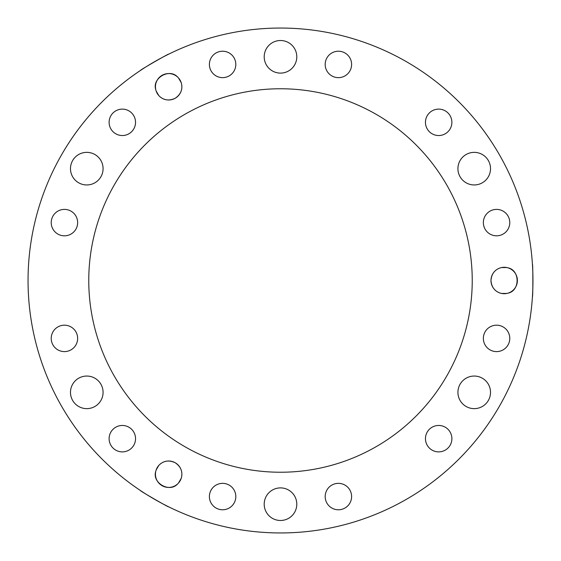 <?xml version="1.0" encoding="UTF-8"?>
<svg xmlns="http://www.w3.org/2000/svg" width="561" height="561" viewBox="0 0 561 561"><rect width="100%" height="100%" fill="white"/><g stroke="black" fill="none" stroke-linecap="round" stroke-linejoin="round"><path stroke-width="0.84" d="M485.125 331.789A13.212 13.212 0 0 1 508.007 331.789A13.212 13.212 0 0 1 496.569 351.607A13.212 13.212 0 0 1 485.125 331.789M432.068 427.23A13.212 13.212 0 0 1 451.886 438.674A13.212 13.212 0 0 1 432.068 450.111A13.212 13.212 0 0 1 432.068 427.23M338.395 483.358A13.212 13.212 0 0 1 349.833 503.175A13.212 13.212 0 0 1 326.958 503.175A13.212 13.212 0 0 1 338.395 483.358M229.211 485.125A13.212 13.212 0 0 1 229.211 508.007A13.212 13.212 0 0 1 209.393 496.569A13.212 13.212 0 0 1 229.211 485.125M133.77 432.068A13.212 13.212 0 0 1 122.326 451.886A13.212 13.212 0 0 1 110.889 432.068A13.212 13.212 0 0 1 133.77 432.068M77.642 338.395A13.212 13.212 0 0 1 57.825 349.833A13.212 13.212 0 0 1 57.825 326.958A13.212 13.212 0 0 1 77.642 338.395M75.875 229.211A13.212 13.212 0 0 1 52.993 229.211A13.212 13.212 0 0 1 64.431 209.393A13.212 13.212 0 0 1 75.875 229.211M128.932 133.77A13.212 13.212 0 0 1 109.115 122.326A13.212 13.212 0 0 1 128.932 110.889A13.212 13.212 0 0 1 128.932 133.77M222.605 77.642A13.212 13.212 0 0 1 211.167 57.825A13.212 13.212 0 0 1 234.042 57.825A13.212 13.212 0 0 1 222.605 77.642M331.789 75.875A13.212 13.212 0 0 1 331.789 52.993A13.212 13.212 0 0 1 351.607 64.431A13.212 13.212 0 0 1 331.789 75.875M427.23 128.932A13.212 13.212 0 0 1 438.674 109.115A13.212 13.212 0 0 1 450.111 128.932A13.212 13.212 0 0 1 427.23 128.932M483.358 222.605A13.212 13.212 0 0 1 503.175 211.167A13.212 13.212 0 0 1 503.175 234.042A13.212 13.212 0 0 1 483.358 222.605M499.129 406.725C509.143 388.233 509.143 388.233 499.129 406.725C488.119 424.642 488.119 424.642 499.129 406.725M466.072 378.233A16.297 16.297 0 0 1 490.517 392.342A16.297 16.297 0 0 1 466.072 406.459A16.297 16.297 0 0 1 466.072 378.233M280.5 532.95C301.523 532.375 301.523 532.375 280.5 532.95C259.477 532.375 259.477 532.375 280.5 532.95A252.45 252.45 0 0 0 499.129 154.275A252.45 252.45 0 0 0 61.871 154.275A252.45 252.45 0 0 0 280.5 532.95M288.649 490.076A16.297 16.297 0 0 1 288.649 518.301A16.297 16.297 0 0 1 264.203 504.192A16.297 16.297 0 0 1 288.649 490.076M61.871 406.725C72.881 424.642 72.881 424.642 61.871 406.725C51.857 388.233 51.857 388.233 61.871 406.725M103.077 392.342A16.297 16.297 0 0 1 78.631 406.459A16.297 16.297 0 0 1 78.631 378.233A16.297 16.297 0 0 1 103.077 392.342M61.871 154.275C51.857 172.767 51.857 172.767 61.871 154.275C72.881 136.358 72.881 136.358 61.871 154.275M94.928 182.767A16.297 16.297 0 0 1 70.483 168.658A16.297 16.297 0 0 1 94.928 154.541A16.297 16.297 0 0 1 94.928 182.767M280.5 28.05C259.477 28.625 259.477 28.625 280.5 28.05C301.523 28.625 301.523 28.625 280.5 28.05M272.351 70.924A16.297 16.297 0 0 1 272.351 42.699A16.297 16.297 0 0 1 296.797 56.808A16.297 16.297 0 0 1 272.351 70.924M457.923 168.658A16.297 16.297 0 0 1 482.369 154.541A16.297 16.297 0 0 1 482.369 182.767A16.297 16.297 0 0 1 457.923 168.658M499.129 154.275C488.119 136.358 488.119 136.358 499.129 154.275C509.143 172.767 509.143 172.767 499.129 154.275M159.612 464.592C164.128 460.574 169.345 459.971 175.263 462.783A13.212 13.212 0 0 1 175.263 485.665A13.212 13.212 0 0 1 155.446 474.22A13.212 13.212 0 0 1 175.263 462.783C180.649 466.5 182.739 471.317 181.519 477.243M156.112 470.062L158.784 465.441M181.196 478.379L178.524 483M177.697 483.848C169.632 493.196 151.736 482.867 155.797 471.205M140.425 490.524C139.275 490.517 169.233 507.817 168.651 506.821M181.519 83.757C182.739 89.683 180.649 94.5 175.263 98.217A13.212 13.212 0 0 1 155.446 86.78A13.212 13.212 0 0 1 175.263 75.335A13.212 13.212 0 0 1 175.263 98.217C169.345 101.029 164.128 100.426 159.612 96.408M178.524 78L181.196 82.621M158.784 95.559L156.112 90.938M155.797 89.795C151.736 78.133 169.632 67.804 177.697 77.152M168.651 54.179C169.233 53.183 139.275 70.483 140.425 70.476M501.52 293.438L506.856 293.438M508.007 293.151C520.131 290.829 520.131 270.171 508.007 267.849M506.856 267.562L501.52 267.562M500.37 267.849C494.634 269.757 491.506 273.971 490.98 280.5A13.212 13.212 0 0 1 510.798 269.063A13.212 13.212 0 0 1 510.798 291.937A13.212 13.212 0 0 1 490.98 280.5C491.506 287.029 494.634 291.243 500.37 293.151M532.424 296.797C532.999 297.793 532.999 263.207 532.424 264.203M280.5 472.236A191.736 191.736 0 0 0 446.549 184.632A191.736 191.736 0 0 0 114.451 184.632A191.736 191.736 0 0 0 280.5 472.236"/></g></svg>
